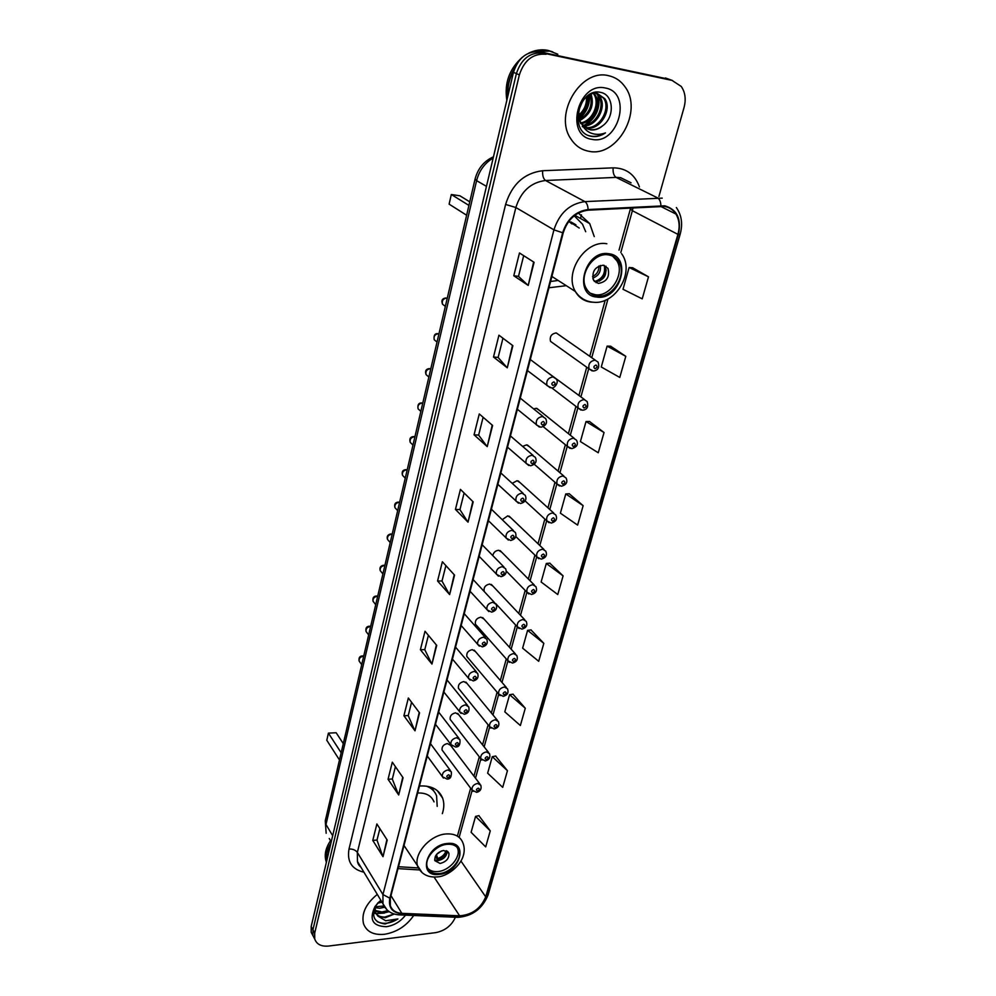 <?xml version="1.0" encoding="UTF-8"?>
<svg xmlns="http://www.w3.org/2000/svg" width="996" height="996" viewBox="0 0 996 996"><rect width="100%" height="100%" fill="white"/><g stroke="black" fill="none" stroke-linecap="round" stroke-linejoin="round"><path stroke-width="1.49" d="M442.336 813.645C444.204 807.993 444.291 802.813 442.622 798.107C439.062 789.604 431.617 785.558 420.287 785.969L419.453 786.043M548.945 287.769L565.504 285.777M563.898 476.1L527.494 445.05L529.561 446.818L526.56 444.876L522.626 446.407M553.838 513.152L518.206 480.931L520.099 482.649L517.061 480.719L512.193 483.346M543.978 549.456L509.093 516.115L510.811 517.758L507.748 515.841L502.245 519.713M534.304 585.001L500.141 550.601L501.698 552.182L498.623 550.278C495.448 550.639 493.506 552.419 492.796 555.606M574.144 438.265L536.956 408.435L539.222 410.252L536.246 408.323L533.632 408.895M595.284 360.154L556.229 332.925C551.386 333.785 549.493 336.598 550.539 341.367L589.097 368.918C588.088 364.001 590.08 361.075 595.073 360.129L598.036 362.083C599.729 367.4 598.16 370.375 593.355 371.01L589.097 368.918L592.197 370.898M584.615 399.633L545.584 370.998M524.805 619.836L491.339 584.428L492.771 585.934L489.671 584.042C485.438 584.951 483.595 587.329 484.168 591.176M515.492 653.986L482.711 617.607L484.006 619.039L480.894 617.171C476.723 618.08 474.905 620.408 475.416 624.143L507.923 660.796C507.437 656.962 509.342 654.559 513.637 653.563L516.8 655.443C518.181 659.427 516.737 661.967 512.454 663.062L507.923 660.796L509.479 662.39M506.342 687.452L474.221 650.139L475.403 651.521L472.278 649.666C468.182 650.587 466.377 652.866 466.838 656.501L467.995 657.87M497.365 720.257L465.891 682.073L466.962 683.38L463.837 681.55C459.803 682.472 457.998 684.7 458.421 688.248L459.48 689.543M488.55 752.428L457.699 713.397L458.683 714.642L455.546 712.837C451.574 713.771 449.781 715.962 450.167 719.398L451.126 720.631M479.898 783.977L449.657 744.149L450.541 745.319L447.403 743.551C443.494 744.498 441.714 746.639 442.062 749.988L442.946 751.158M594.251 236.587L589.707 223.602L578.34 213.032M669.163 79.282L540.081 51.879C527.183 50.784 518.306 57.606 513.463 72.347L311.188 926.479L311.213 932.356L314.736 939.016L312.968 935.667L312.943 929.778L312.968 935.667L311.213 932.356M658.916 196.498L684.065 107.431C686.169 99.276 685.236 92.279 681.239 86.44L672.026 80.402L543.106 53.062C530.171 51.979 521.269 58.826 516.401 73.604L312.943 929.778L516.401 73.604C521.269 58.826 530.171 51.979 543.106 53.062L668.714 79.182L540.081 51.879M672.462 80.502L668.714 79.182L672.462 80.502M581.427 214.837L580.481 218.46M608.556 75.696C580.631 68.214 553.39 114.528 570.907 138.93C575.339 145.752 581.315 149.861 588.835 151.255C617.047 157.816 643.578 111.104 624.965 86.752C620.794 80.85 615.329 77.178 608.556 75.696C580.631 68.214 553.39 114.528 570.907 138.93C575.339 145.752 581.315 149.861 588.835 151.255C617.047 157.816 643.578 111.104 624.965 86.752C620.794 80.85 615.329 77.178 608.556 75.696M377.297 894.396C365.856 903.77 361.262 913.531 363.515 923.703C366.578 931.746 373.562 935.269 384.444 934.298C396.707 932.231 406.455 925.969 413.689 915.498C406.455 925.969 396.707 932.231 384.444 934.298C373.562 935.269 366.578 931.746 363.515 923.703C361.262 913.531 365.856 903.77 377.297 894.396M664.544 206.433C669.399 207.268 673.196 209.795 675.923 214.04C679.359 219.855 680.019 226.64 677.915 234.371L485.712 896.836C480.794 908.501 472.104 914.838 459.629 915.81L401.836 913.332C395.848 912.934 392.013 910.356 390.332 905.588L390.32 898.131L563.226 232.827C567.62 219.419 575.9 211.874 588.051 210.193L664.544 206.433M664.718 205.799L588.126 209.546C575.663 211.264 567.185 218.996 562.665 232.753L389.834 898.18C388.203 907.481 392.138 912.685 401.637 913.768L459.43 916.233C472.216 915.224 481.13 908.738 486.173 896.774L678.425 234.446C681.65 218.958 677.081 209.409 664.718 205.799M490.269 830.876L475.553 816.396L471.108 832.307L485.687 846.899L490.269 830.876L478.864 815.662M507.45 770.717L492.261 756.686L487.642 773.182L502.706 787.338L507.45 770.717L495.597 756.039M525.29 708.243L509.591 694.71L504.81 711.841L520.36 725.524L525.29 708.243L512.965 694.175M543.828 643.354L527.594 630.356L522.626 648.159L538.699 661.294L543.828 643.354L531.005 629.933M648.496 276.826L629.111 267.501L623.01 289.276L642.208 298.85L648.496 276.826L632.659 267.762M625.799 356.331L607.112 346.122L601.273 367.001L619.773 377.434L625.799 356.331L610.635 346.222M604.037 432.538L586.022 421.532L580.407 441.564L598.247 452.782L604.037 432.538L589.508 421.482M583.146 505.657L565.765 493.929L560.387 513.177L577.605 525.091L583.146 505.657L569.226 493.742M563.101 575.875L546.306 563.487L541.127 581.988L557.76 594.537L563.101 575.875L549.742 563.163M546.144 54.27C533.184 53.174 524.257 60.046 519.364 74.874L314.699 933.103L314.724 938.991C316.666 944.345 321.285 946.698 328.593 946.051L435.65 932.642C445.025 930.774 451.599 925.645 455.384 917.254M414.996 730.815L403.915 715.75L408.348 697.997L419.553 712.875L414.996 730.815L419.216 712.426M398.686 794.97L388.054 779.27L392.312 762.189L403.069 777.727L398.686 794.97L402.745 777.254M382.999 856.697L372.778 840.412L376.886 823.966L387.207 840.089L382.999 856.697L386.896 839.603M468.033 522.165L455.433 509.417L460.438 489.385L473.187 501.884L468.033 522.165L472.801 501.498M487.231 446.631L474.059 434.829L479.275 413.938L492.609 425.466L487.231 446.631L492.211 425.118M507.275 367.798L493.493 357.016L498.934 335.204L512.89 345.687L507.275 367.798L512.467 345.375M528.216 285.416L513.787 275.768L519.476 252.984L534.093 262.297L528.216 285.416L533.644 262.023M431.953 664.071L420.399 649.716L425.018 631.24L436.709 645.396L431.953 664.071L436.348 644.972M449.619 594.575L437.568 580.992L442.361 561.756L454.562 575.128L449.619 594.575L454.201 574.717M437.568 580.992L442.025 581.004M445.884 565.616L442 581.079L449.271 594.102M420.399 649.716L424.794 649.616M428.392 635.324L424.782 649.691L431.629 663.56M513.787 275.768L518.493 276.34M523.684 255.673L518.48 276.378L527.78 285.08M493.493 357.016L498.137 357.427M502.955 338.229L498.125 357.477L506.864 367.424M474.059 434.829L478.64 435.103L486.845 446.22M455.433 509.417L459.953 509.566M464.111 492.983L459.94 509.628L467.672 521.717M372.778 840.412L376.998 840.039M379.874 828.622L376.986 840.126L382.713 856.112M388.054 779.27L392.324 778.984M395.412 766.671L392.312 779.071L398.388 794.422M403.915 715.75L408.248 715.564M411.572 702.292L408.223 715.638L414.672 730.28M546.306 563.487L549.904 563.151M565.765 493.929L569.401 493.73M586.022 421.532L589.682 421.482M607.112 346.122L610.809 346.222M629.111 267.501L632.834 267.775M527.594 630.356L531.167 629.908M509.591 694.71L513.139 694.15M492.261 756.686L495.771 756.001M475.553 816.396L479.026 815.624M478.628 435.152L483.122 417.262M557.81 54.22L549.804 51.107L536.919 51.518M557.461 54.083L549.456 50.983L536.072 51.506M552.78 51.904L547.887 50.373C541.513 49.09 535.126 50.012 528.727 53.137M581.751 123.952L590.13 129.791C594.562 130.488 598.758 129.144 602.717 125.757C615.179 116.868 613.524 94.881 601.086 92.504C579.261 86.565 567.894 131.123 590.279 136.116L591.375 136.352C596.193 137.137 600.887 135.979 605.481 132.879C600.389 134.821 595.471 134.858 590.74 133.003C586.744 131.323 583.743 128.297 581.751 123.952C573.036 112.287 584.988 90.399 597.426 93.549L604.809 98.679C612.777 109.722 599.667 131.348 585.835 127.837L585.212 127.7M583.432 127.002L582.249 126.592M602.717 125.757C598.434 129.057 594.014 130.302 589.458 129.492L586.881 128.721M580.693 123.629L577.692 114.988M592.944 92.914L596.193 93.039L603.564 98.168C611.507 109.174 598.509 130.737 584.689 127.301M582.697 100.982L579.274 109.149M587.491 96.052C588.424 104.231 585.598 110.979 578.987 116.32M586.495 96.824C586.881 104.057 584.341 110.12 578.863 115.001M591.051 94.172C594.45 105.364 590.765 114.129 579.983 120.454M579.124 120.777L578.029 121.101M590.205 94.508C592.969 105.028 589.458 113.37 579.684 119.545M578.788 119.931L577.904 120.255M594.164 93.437L595.01 94.595C601.472 103.783 593.803 121.873 581.477 123.516M593.417 93.537L593.79 94.097C600.078 103.036 593.006 120.591 581.066 122.819M595.11 92.354L596.641 93.226M596.99 93.487L599.878 96.624C607.149 106.821 596.666 126.978 583.208 125.894M596.305 93.4L598.658 96.114C605.717 106.062 595.994 125.72 582.747 125.359M605.331 88.009C578.029 81.373 564.259 135.979 591.935 139.34C618.491 145.466 632.809 92.454 605.331 88.009M522.278 57.295C509.33 68.911 504.188 83.241 506.852 100.297M514.957 67.74C509.242 76.779 506.815 86.44 507.686 96.737M514.297 69.471C509.491 77.75 507.375 86.503 507.923 95.741M605.481 132.879C599.754 136.328 594.214 137.236 588.86 135.593M597.824 94.969C600.04 107.867 595.496 117.964 584.204 125.259M588.985 95.118C589.283 104.319 586.046 111.963 579.286 118.038M578.402 118.761L577.767 119.221M598.247 94.583L598.658 96.114C600.351 108.24 596.056 117.864 585.785 124.986M589.532 94.832C590.018 104.443 586.656 112.386 579.435 118.661M578.576 119.321L577.842 119.844M608.407 254.876C593.367 252 578.091 275.419 586.32 288.566C588.785 292.849 592.408 295.302 597.189 295.949C612.303 298.551 627.356 275.07 618.865 261.923C616.462 257.927 612.976 255.574 608.407 254.876M590.304 293.222L595.235 294.716C610.349 297.318 625.351 273.888 616.86 260.765L612.615 256.109M571.978 223.926L568.766 221.398M550.576 281.482L557.399 280.573M585.71 231.732L582.498 224.212L574.194 215.783M551.859 277.025L552.954 277.137M579.211 228.034L568.853 221.274M468.929 205.413L451.313 194.519L459.915 195.801L469.763 201.839M451.313 194.519L449.121 204.155L466.638 215.236M603.29 265.197C594.849 266.654 591.612 271.659 593.541 280.187L598.322 283.424C606.763 281.918 609.988 276.9 607.983 268.372L603.29 265.197M594.525 281.519L595.596 281.744C604.012 280.237 607.224 275.245 605.219 266.729L604.211 265.384M605.991 266.206L606.153 267.289M606.178 269.692C605.605 274.61 603.277 278.469 599.219 281.258M596.778 282.478L596.069 282.715M604.286 265.471C605.63 273.651 602.381 279.017 594.562 281.557M593.118 279.278L594.338 281.308M384.605 907.256L379.65 908.252L375.044 907.692M383.871 906.011L375.33 906.734M389.175 911.639L382.651 913.257L375.044 911.153M387.842 910.63L381.904 912L374.944 910.344M378.268 902.513L376.364 904.978C370.898 916.146 373.824 922.483 385.141 923.989L397.914 918.935L385.701 920.752L377.87 916.071L385.328 917.739L394.292 914.042M377.87 916.071L375.38 912.461L375.168 907.045M394.117 913.992L384.904 917.042C379.65 917.129 376.227 915.175 374.62 911.191L374.21 909.298M381.978 902.164L377.609 903.21M381.231 900.932L379.289 901.542M380.808 900.222L375.006 906.522C368.844 919.607 372.653 926.33 386.423 926.703C394.155 925.471 400.517 921.624 405.509 915.15M330.548 840.699C325.68 847.882 324.173 854.68 326.016 861.079L326.414 862.175M330.909 843.214C326.837 849.538 325.406 855.601 326.601 861.378M330.647 844.309C327.099 850.136 325.767 855.713 326.676 861.079M397.914 918.935C390.382 923.641 383.497 924.549 377.272 921.661M384.593 913.033L375.965 913.643M375.878 913.631L373.438 912.971M447.304 844.284C435.837 844.932 423.91 858.726 427.346 867.329C429.176 871.948 433.16 874.04 439.286 873.604C450.802 872.795 462.542 859.038 459.019 850.447C457.201 845.978 453.305 843.923 447.304 844.284M427.732 868.3C430.123 870.853 433.521 871.936 437.916 871.55C449.42 870.753 461.136 857.021 457.612 848.43L457.164 847.372M433.945 791.247L429.973 786.877M437.207 806.362L436.572 795.829C434.804 791.198 431.417 787.973 426.413 786.143M434.044 801.88C431.455 795.642 426.014 792.692 417.747 793.015L417.635 793.028M341.155 752.752L328.419 733.131L336.15 732.745L343.296 743.614M328.419 733.131L326.788 740.252L339.474 759.973M443.668 850.447C437.418 852.103 434.468 855.514 434.854 860.693L440.12 863.47C446.382 861.789 449.308 858.365 448.91 853.211L443.668 850.447M434.667 859.959L438.203 860.619C443.955 859.212 446.943 856.037 447.142 851.094M447.154 851.144C445.374 855.327 442.162 858.154 437.505 859.61L435.314 856.361M446.171 850.671C444.801 854.468 442.012 857.083 437.804 858.515L437.505 859.61M436.41 854.618L437.804 858.515M513.463 72.347L519.364 74.874M665.428 77.962L672.026 80.402M311.188 926.479L314.699 933.103M493.182 157.991C484.728 163.045 479.201 170.602 476.611 180.637L486.459 186.364M325.256 820.878L326.165 833.266L325.256 820.878L475.067 179.081L476.611 180.637L325.991 824.489L332.676 835.731M331.232 841.844L329.24 838.483M677.915 234.371L632.373 210.704L633.033 207.753M389.834 898.18L382.95 894.557L553.938 229.852C559.403 213.107 569.724 203.694 584.901 201.615L662.24 198.129M631.091 182.816L620.595 177.649L616.088 177.388L545.534 180.5C530.843 182.393 520.945 191.394 515.866 207.517L357.352 852.402L357.464 861.478L360.652 866.781M660.908 205.612C660.709 201.69 659.601 199.113 657.609 197.893L616.088 177.388C613.785 175.769 612.801 172.594 613.125 167.851C626.011 167.951 634.788 174.3 639.432 186.912M363.914 872.197C351.8 869.321 346.832 861.577 349.023 848.99L505.607 204.441L515.866 207.517L553.938 229.852L562.665 232.753M387.095 909.971L382.962 903.808L382.95 894.557L357.352 852.402C355.535 850.036 352.758 848.891 349.023 848.99M401.637 913.768L398.736 914.863M505.607 204.441C511.907 184.285 524.245 173.055 542.633 170.727C542.384 175.582 543.355 178.832 545.534 180.5L584.901 201.615C586.806 202.885 587.877 205.525 588.126 209.546M459.43 916.233L456.492 917.304M486.173 896.774L488.09 894.894L680.193 234.11L678.425 234.446M542.633 170.727L613.125 167.851M401.836 913.332L390.967 895.628M459.629 915.81L434.057 877.053M397.989 868.612L419.44 869.944M485.712 896.836L460.974 861.092M459.144 837.362L472.141 790.314M475.503 778.187L480.831 758.89M484.156 746.863L489.696 726.843M492.983 714.941L498.722 694.162M501.984 682.385L507.935 660.846M511.16 649.18L517.335 626.858C516.812 622.923 518.729 620.458 523.099 619.475L526.249 621.367C527.743 625.351 526.286 627.941 521.867 629.123L517.335 626.858L519.065 628.526M520.522 615.316L526.909 592.197M530.071 580.755L536.695 556.839M539.832 545.484L546.667 520.746M549.78 509.491L556.851 483.907M559.939 472.727L567.247 446.295M570.322 435.19L577.867 407.874M580.917 396.856L588.711 368.645M591.749 357.676L607.983 298.937M620.832 252.474L632.373 210.704L630.368 208.986L630.655 207.878M596.878 297.082C620.271 300.954 632.908 256.084 608.73 253.731C584.752 249.51 572.538 295.526 596.878 297.082M593.417 302.236L590.964 302.099C584.092 301.19 578.9 297.655 575.364 291.492C563.724 272.804 585.474 239.55 606.838 243.746M600.364 265.434C601.136 271.671 598.608 275.892 592.757 278.096M598.87 265.994C599.032 270.875 596.928 274.386 592.558 276.514M439.074 874.413C460.164 872.994 469.216 840.836 447.528 843.463C425.977 844.77 417.299 877.513 439.074 874.413M446.233 833.951C454.724 833.478 460.252 836.403 462.841 842.716C464.808 847.509 464.684 852.638 462.443 858.129C458.309 867.84 446.158 876.555 437.518 876.891C428.093 877.713 421.532 874.314 417.81 866.669C412.942 854.406 429.936 834.797 446.233 833.951M422.229 872.782L404.003 845.492M434.094 791.447L431.778 787.475M441.502 850.945L436.509 854.481M595.969 365.059C593.591 366.08 593.255 367.275 594.973 368.657C597.339 367.636 597.675 366.441 595.969 365.059M581.054 410.078L578.178 408.111C577.257 403.355 579.236 400.504 584.129 399.558L587.13 401.525C588.661 406.854 587.117 409.767 582.498 410.24L578.178 408.111L551.684 387.83M585.001 404.476C582.648 405.509 582.324 406.679 584.03 407.999C586.383 406.978 586.706 405.808 585.001 404.476M570.148 448.424L567.496 446.482C566.649 441.888 568.629 439.112 573.422 438.153L576.46 440.12C578.601 444.228 577.07 447.067 571.866 448.648L567.496 446.482L543.231 426.662M574.269 443.058C571.941 444.091 571.617 445.237 573.31 446.507C575.651 445.473 575.962 444.328 574.269 443.058M559.491 485.961L557.038 484.068C556.266 479.599 558.233 476.897 562.927 475.939L566.002 477.906C567.969 482.027 566.45 484.815 561.445 486.247L557.038 484.068L534.267 464.285M563.761 480.831C561.445 481.877 561.134 482.998 562.827 484.205C565.143 483.172 565.454 482.052 563.761 480.831M549.057 522.713L546.804 520.871C546.094 516.551 548.049 513.899 552.656 512.94L555.756 514.895C557.611 518.953 556.104 521.68 551.249 523.074L546.804 520.871L525.091 500.888M553.477 517.82C551.186 518.866 550.875 519.962 552.556 521.12C554.859 520.074 555.158 518.978 553.477 517.82M538.836 558.706L536.769 556.913C536.134 552.73 538.077 550.153 542.608 549.182L545.721 551.112C547.451 555.158 545.957 557.835 541.251 559.142L536.769 556.913L515.804 536.533M543.405 554.05C541.127 555.096 540.828 556.179 542.509 557.274C544.775 556.229 545.073 555.158 543.405 554.05M528.839 593.965L526.959 592.247C526.374 588.175 528.303 585.66 532.748 584.689L535.885 586.607C537.491 590.628 536.01 593.255 531.466 594.488L526.959 592.247L506.304 571.106M533.532 589.532C531.266 590.591 530.98 591.649 532.648 592.707C534.902 591.649 535.201 590.591 533.532 589.532M523.859 624.305C521.618 625.364 521.331 626.397 523 627.418C525.228 626.36 525.527 625.314 523.859 624.305M514.384 658.381C512.156 659.452 511.882 660.46 513.538 661.431C515.754 660.36 516.04 659.352 514.384 658.381M500.104 695.582L498.685 694.063C498.249 690.34 500.141 687.987 504.362 686.991L507.537 688.834C508.832 692.78 507.387 695.283 503.229 696.341L498.685 694.063L466.838 656.501M505.084 691.797C502.88 692.855 502.607 693.851 504.262 694.772C506.466 693.714 506.74 692.718 505.084 691.797M490.916 728.138L489.621 726.682C489.235 723.071 491.115 720.768 495.261 719.759L498.448 721.577C499.643 725.499 498.224 727.964 494.19 728.96L489.621 726.682L458.421 688.248M495.983 724.54C493.792 725.611 493.518 726.594 495.161 727.466C497.353 726.395 497.627 725.424 495.983 724.54M481.915 760.06L480.744 758.678C480.396 755.167 482.263 752.901 486.347 751.893L489.546 753.673C490.567 757.545 489.161 759.973 485.313 760.956L480.744 758.678L450.167 719.398M487.044 756.661C484.878 757.732 484.616 758.691 486.247 759.525C488.414 758.454 488.675 757.495 487.044 756.661M473.1 791.372L472.042 790.065C471.718 786.653 473.573 784.425 477.594 783.404L480.794 785.159C481.753 789.019 480.358 791.422 476.611 792.343L472.042 790.065L442.062 749.988M478.279 788.16C476.125 789.243 475.876 790.177 477.495 790.973C479.649 789.903 479.91 788.957 478.279 788.16M447.279 298.165L446.743 298.053C443.108 298.613 441.714 300.668 442.535 304.228L444.565 305.772M553.079 376.899L556.229 379.003C559.478 382.414 553.925 388.988 551.435 387.842L547.003 385.577C546.057 380.696 548.086 377.808 553.079 376.899M552.967 385.502C555.382 384.468 555.706 383.261 553.938 381.891C551.51 382.925 551.199 384.132 552.967 385.502M550.141 387.705L527.432 370.562M438.95 333.822L438.414 333.722C434.866 334.283 433.472 336.287 434.231 339.748L436.074 341.255M542.484 416.49L545.671 418.594C547.638 422.852 546.057 425.728 540.928 427.234L536.446 424.943C535.587 420.225 537.603 417.399 542.484 416.49M542.384 425.006C544.775 423.96 545.086 422.79 543.33 421.47C540.928 422.516 540.616 423.686 542.384 425.006M539.346 427.035L517.372 409.269M430.782 368.806L430.26 368.719C426.774 369.279 425.379 371.247 426.076 374.596L427.745 376.065M532.125 455.247L535.35 457.338C537.193 461.509 535.624 464.323 530.644 465.792L526.125 463.476C525.34 458.907 527.345 456.156 532.125 455.247M532.026 463.663C534.391 462.617 534.703 461.459 532.947 460.202C530.569 461.26 530.27 462.405 532.026 463.663M528.789 465.518L507.512 447.179M422.13 402.969L422.242 403.069C418.818 403.629 417.436 405.546 418.071 408.796L419.602 410.215M521.991 493.169L525.228 495.261C526.934 499.419 525.378 502.183 520.572 503.528L516.015 501.2C515.306 496.767 517.298 494.091 521.991 493.169M521.879 501.498C524.232 500.453 524.543 499.32 522.788 498.125C520.435 499.17 520.136 500.303 521.879 501.498M518.455 503.192L497.863 484.317M414.909 436.846L414.373 436.771C411.024 437.344 409.642 439.211 410.228 442.373L411.609 443.73M512.069 530.308L515.33 532.374C516.912 536.508 515.38 539.21 510.711 540.492L506.117 538.126C505.47 533.844 507.45 531.242 512.069 530.308M511.956 538.55C514.285 537.491 514.583 536.383 512.84 535.238C510.512 536.296 510.213 537.404 511.956 538.55M508.346 540.069L488.414 520.696M407.177 469.925L406.667 469.851C403.368 470.436 401.986 472.253 402.521 475.329L403.778 476.636M502.345 566.662L505.632 568.716C507.089 572.812 505.57 575.464 501.05 576.684L496.431 574.306C495.846 570.16 497.813 567.608 502.345 566.662M502.233 574.829C504.549 573.771 504.835 572.688 503.105 571.592C500.789 572.65 500.502 573.733 502.233 574.829M498.461 576.174L479.151 556.341M399.595 502.395L399.085 502.345C395.848 502.918 394.466 504.711 394.964 507.699L396.109 508.944M492.821 602.281L496.12 604.311C497.49 608.369 495.983 610.984 491.588 612.129L486.957 609.751C486.422 605.73 488.376 603.24 492.821 602.281M492.721 610.361C495.012 609.303 495.298 608.232 493.568 607.187C491.277 608.257 490.991 609.315 492.721 610.361M488.799 611.544L470.075 591.275M392.15 534.292L391.64 534.242C388.452 534.827 387.095 536.583 387.544 539.483L388.577 540.666M483.496 637.179L486.807 639.183C488.052 643.242 486.558 645.806 482.313 646.877L477.669 644.487C477.184 640.577 479.126 638.137 483.496 637.179M483.384 645.184C485.662 644.101 485.936 643.067 484.218 642.071C481.952 643.142 481.666 644.188 483.384 645.184M479.337 646.192L461.173 625.525M384.842 565.616L384.332 565.566C381.194 566.164 379.837 567.882 380.26 570.708L381.194 571.829M474.345 671.366L477.669 673.346C478.839 677.38 477.358 679.907 473.225 680.915L468.568 678.525C468.132 674.728 470.062 672.337 474.345 671.366M474.245 679.297C476.499 678.214 476.773 677.205 475.067 676.247C472.814 677.33 472.54 678.338 474.245 679.297M470.075 680.144L452.445 659.103M377.658 596.38L377.16 596.343C374.073 596.94 372.716 598.621 373.102 601.372L373.948 602.443M465.393 704.882L468.718 706.824C469.714 710.932 468.245 713.422 464.31 714.281L459.642 711.879C459.256 708.193 461.173 705.865 465.393 704.882M465.294 712.725C467.522 711.654 467.796 710.646 466.091 709.737C463.85 710.82 463.588 711.816 465.294 712.725M461.011 713.435L443.88 692.021M370.612 626.609L370.101 626.571C367.063 627.181 365.719 628.825 366.067 631.514L366.839 632.522M456.604 737.737L459.94 739.642C460.389 744.684 458.932 747.125 455.57 746.988L450.902 744.597C450.553 741.012 452.458 738.721 456.604 737.737M456.504 745.506C458.72 744.423 458.982 743.439 457.289 742.58C455.072 743.663 454.811 744.647 456.504 745.506M452.134 746.066L435.489 724.316M363.677 656.302L363.167 656.277C360.179 656.899 358.846 658.505 359.158 661.12L359.867 662.091M448.001 769.945L451.337 771.813C451.711 776.805 450.267 779.221 447.005 779.071L442.336 776.668C442.025 773.195 443.905 770.941 448.001 769.945M447.901 777.639C450.092 776.556 450.354 775.598 448.661 774.776C446.469 775.859 446.208 776.818 447.901 777.639M443.457 778.063L427.259 756.001M574.817 215.298L589.707 223.602M437.219 790.563L442.622 798.107M475.067 179.081C477.881 168.498 484.019 161.066 493.468 156.795M675.923 214.04L660.41 206.272M360.838 867.08C358.983 865.649 357.85 863.781 357.464 861.478L382.962 903.808C386.075 910.867 391.802 914.565 400.155 914.926L457.923 917.353C472.428 916.183 482.487 908.688 488.09 894.894M680.193 234.11C682.92 224.013 681.638 215.148 676.359 207.542M314.724 938.991L312.968 935.667M398.487 866.707L418.308 867.952M457.625 835.32L470.635 788.185M473.947 776.145L479.288 756.798M482.574 744.871L488.102 724.814M491.364 712.987L497.104 692.208M500.341 680.467L506.279 658.941M509.479 647.313L515.629 625.015M518.804 613.499L525.178 590.416M528.328 578.987L534.914 555.108M538.039 543.779L544.849 519.078M547.949 507.836L554.996 482.288M558.071 471.133L565.355 444.739M568.405 433.658L575.925 406.393M578.962 395.387L586.731 367.225M589.744 356.282L605.207 300.257M619.014 250.158L630.368 208.986M593.79 94.097L595.01 94.595M598.658 96.114L599.878 96.624M603.564 98.168L604.809 98.679M551.884 276.452L575.364 291.492C579.734 297.991 585.748 301.576 593.392 302.236C615.478 305 635.348 272.095 621.579 253.669M616.86 260.765L618.865 261.923M605.219 266.729L607.983 268.372M575.937 224.797L570.895 221.946M374.62 911.191L375.38 912.461M376.364 904.978L375.006 906.522M326.016 861.079L326.476 861.889M457.612 848.43L459.019 850.447M447.739 851.505L448.91 853.211M495.697 603.576L517.335 626.858M530.308 359.506L553.502 376.961M445.909 297.966C442.212 298.427 441.091 300.518 442.535 304.228L445.361 306.382M520.261 398.126L543.206 416.602M437.58 333.61C434.717 333.536 433.596 335.577 434.231 339.748L437.032 342.051M510.438 435.937L533.097 455.409M429.401 368.582C425.952 368.981 424.844 370.985 426.076 374.596L428.865 377.036M500.814 472.951L523.199 493.394M421.37 402.907C418.569 402.957 417.461 404.911 418.071 408.796L420.847 411.373M414.909 436.821L414.224 436.646M491.389 509.217L513.475 530.582M413.502 436.584C410.277 436.895 409.182 438.825 410.228 442.373L412.979 445.075M407.19 469.875L406.468 469.689M482.164 544.75L503.951 567.01M405.77 469.651C402.621 469.988 401.55 471.88 402.521 475.329L405.26 478.167M399.62 502.333L398.848 502.146M473.112 579.56L494.601 602.68M398.176 502.109C395.138 502.42 394.067 504.275 394.964 507.699L397.678 510.662M392.175 534.192L391.366 534.005M464.248 613.685L485.425 637.627M390.731 533.993C387.656 534.615 386.585 536.446 387.544 539.483L390.22 542.559M384.867 565.491L384.033 565.305M455.558 647.139L476.424 671.877M383.423 565.292C380.422 565.877 379.376 567.683 380.26 570.708L382.912 573.895M377.696 596.231L376.812 596.044M447.03 679.932L467.597 705.429M376.239 596.044C373.463 596.268 372.417 598.048 373.102 601.372L375.729 604.684M370.649 626.434L369.728 626.247M438.663 712.103L458.919 738.322M369.18 626.247C366.478 626.459 365.445 628.215 366.067 631.514L368.669 634.925M363.714 656.115L362.768 655.928M430.471 743.663L450.416 770.568M362.245 655.928C359.618 656.14 358.585 657.87 359.158 661.12L361.735 664.643"/></g></svg>
